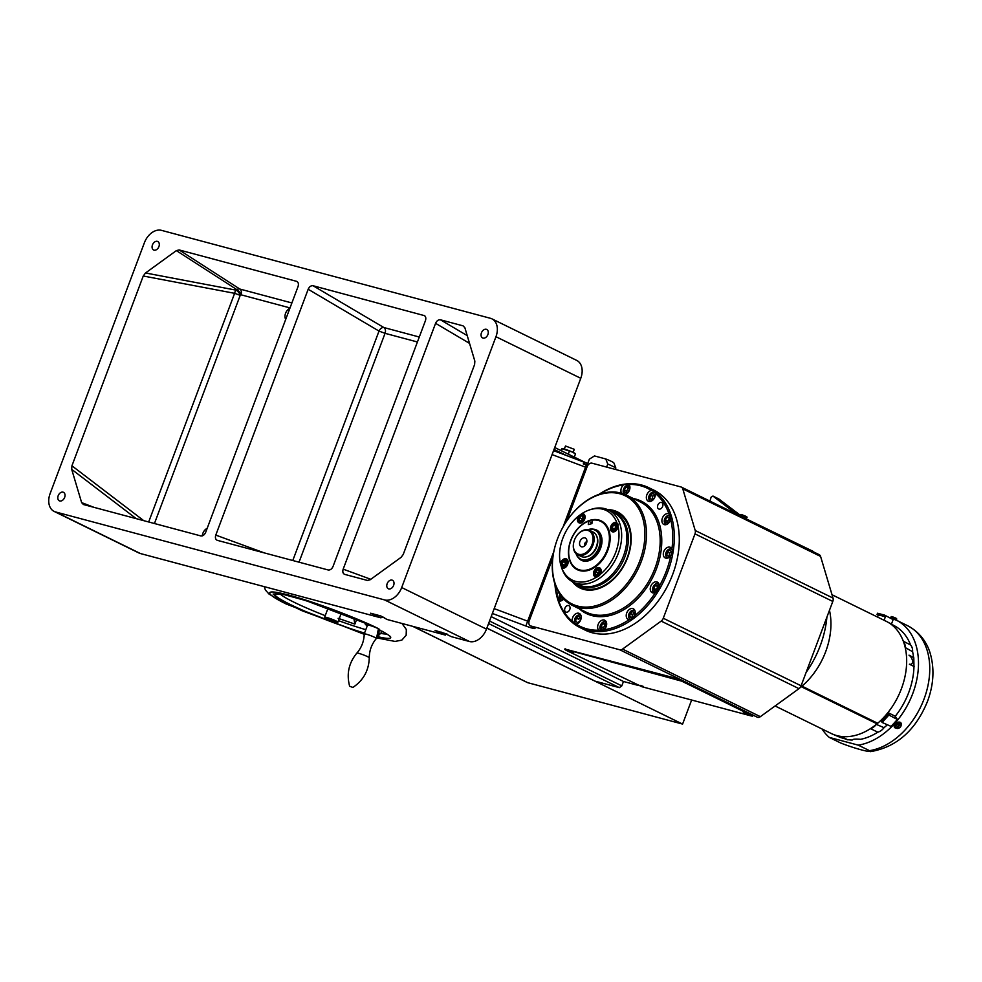 <?xml version="1.0" encoding="UTF-8"?>
<svg xmlns="http://www.w3.org/2000/svg" width="982" height="982" viewBox="0 0 982 982"><rect width="100%" height="100%" fill="white"/><g stroke="black" fill="none" stroke-linecap="round" stroke-linejoin="round"><path stroke-width="1.47" d="M157.341 241.351A4.726 3.302 -63.9 0 0 152.591 244.592A4.726 3.302 -63.9 0 0 153.609 249.993A4.726 3.302 -63.9 0 0 154.039 250.152A4.726 3.302 -63.9 0 0 158.789 246.912A4.726 3.302 -63.9 0 0 157.771 241.511A4.726 3.302 -63.9 0 0 157.341 241.351M63.069 492.166A4.726 3.302 -63.9 0 0 58.306 495.407A4.726 3.302 -63.9 0 0 59.337 500.808A4.726 3.302 -63.9 0 0 59.755 500.967A4.726 3.302 -63.9 0 0 64.517 497.727A4.726 3.302 -63.9 0 0 63.499 492.326A4.726 3.302 -63.9 0 0 63.069 492.166M392.051 580.117A4.726 3.302 -63.9 0 0 387.289 583.357A4.726 3.302 -63.9 0 0 388.32 588.758A4.726 3.302 -63.9 0 0 388.737 588.918A4.726 3.302 -63.9 0 0 393.5 585.689A4.726 3.302 -63.9 0 0 392.469 580.276A4.726 3.302 -63.9 0 0 392.051 580.117M486.323 329.301A4.726 3.302 -63.9 0 0 481.561 332.542A4.726 3.302 -63.9 0 0 482.592 337.943A4.726 3.302 -63.9 0 0 483.021 338.103A4.726 3.302 -63.9 0 0 487.772 334.862A4.726 3.302 -63.9 0 0 486.753 329.461A4.726 3.302 -63.9 0 0 486.323 329.301M289.862 308.336A7.083 4.959 -63.9 0 0 285.701 319.408M207.165 528.353A7.083 4.959 -63.9 0 0 202.304 535.865M217.145 540.272L217.341 540.346C215.512 539.548 214.984 537.792 215.782 535.092L308.176 289.26C309.379 286.67 310.999 285.492 313.049 285.737L424.543 315.664M217.341 540.346L328.184 569.977C330.234 570.211 331.855 569.032 333.045 566.442L425.452 320.623C426.237 317.91 425.722 316.167 423.88 315.369L425.096 316.155M83.445 504.539L81.641 502.624L71.698 469.359L71.931 465.799L143.262 276.003L145.52 272.984L176.355 250.619L179.141 249.931L296.478 281.306C298.319 282.104 298.847 283.859 298.049 286.56L205.655 532.379C204.452 534.981 202.832 536.16 200.782 535.914L83.212 504.466M290.021 307.918L240.971 294.796A4.726 2.038 54.1 0 0 236.822 289.592L176.355 250.619M179.141 249.931L239.804 289.027A4.726 3.339 105 0 1 240.971 294.796L240.209 295.349A4.726 2.038 54.1 0 0 236.061 290.144L236.822 289.592A4.726 3.486 -57.2 0 1 239.804 289.027L291.887 302.959M446.037 633.586L445.472 635.096L439.04 632.408L435.075 630.456L447.191 634.151M439.04 632.408L439.347 631.598M441.114 632.96L441.421 632.163M445.472 635.096L386.908 619.433L382.685 616.917M381.532 616.34L380.967 617.85L370.57 613.21L380.648 615.91L384.613 617.85L382.538 617.297M374.535 615.162L374.842 614.351M376.609 615.714L376.916 614.916M161.478 230.353A16.534 11.575 -63.9 0 0 144.403 242.726L50.131 493.553A16.534 11.575 -63.9 0 0 54.133 511.413A16.534 11.575 -63.9 0 0 55.63 511.966L384.6 599.928A16.534 11.575 -63.9 0 0 401.687 587.543L495.959 336.716A16.534 11.575 -63.9 0 0 491.945 318.855A16.534 11.575 -63.9 0 0 490.46 318.303L161.478 230.353M380.967 617.85L140.426 553.541A16.534 11.575 116.1 0 1 138.941 552.989L54.133 511.413M491.945 318.855L576.753 360.431A16.534 11.575 116.1 0 1 580.767 378.291L486.483 629.118A16.534 11.575 116.1 0 1 469.408 641.492L451.413 636.68L447.043 634.544M344.743 574.396C342.902 573.598 342.387 571.855 343.172 569.155L435.578 323.323C436.781 320.733 438.402 319.555 440.439 319.801L463.074 325.852L464.879 327.755L474.846 361.118L474.613 364.506L403.221 554.462L401.086 557.334L370.153 579.761L367.378 580.448L344.547 574.335M486.851 628.136L682.588 724.09L691.635 700.019M412.943 626.393L527.764 682.699L682.588 724.09M527.764 682.699A4.726 3.302 116.1 0 1 527.346 682.539A4.726 3.302 116.1 0 1 526.953 682.294M364.224 633.918A6.493 0.638 20.6 0 1 364.224 633.893A6.493 0.638 20.6 0 1 368.164 634.753A6.493 0.638 20.6 0 1 374.731 637.367A6.493 0.638 20.6 0 1 376.388 638.46A6.493 0.638 20.6 0 1 376.376 638.484C371.712 644.057 369.342 650.489 369.269 657.744A6.616 0.651 -159.4 0 0 367.575 656.651A6.616 0.651 -159.4 0 0 360.995 654.024A6.616 0.651 -159.4 0 0 356.871 653.091C361.597 647.568 364.052 641.185 364.224 633.918M364.224 633.893L367.526 625.092A6.493 0.638 20.6 0 1 371.478 625.951A6.493 0.638 20.6 0 1 378.045 628.566A6.493 0.638 20.6 0 1 379.69 629.658L376.388 638.46M350.071 686.455L352.931 687.412L350.071 686.455M364.261 633.783L302.039 610.743L280.791 600.419L273.119 594.049L283.074 594.343L306.016 600.628L367.698 624.147L365.66 624.159A8.863 0.859 -159.4 0 0 365.316 624.257A8.863 0.859 -159.4 0 0 367.329 625.644M379.433 630.346L382.489 631.401L376.83 637.281M353.815 618.157L354.883 624.098L338.127 618.304M356.675 619.347L354.883 624.098M336.102 620.992A7.07 0.687 20.6 0 1 337.894 622.183A7.07 0.687 20.6 0 1 333.598 621.25A7.07 0.687 20.6 0 1 326.441 618.402A7.07 0.687 20.6 0 1 324.649 617.212A7.07 0.687 20.6 0 1 328.945 618.144A7.07 0.687 20.6 0 1 336.102 620.992M565.976 455.267L554.032 449.412M554.744 447.522L585.518 462.608M489.527 621.029L621.815 685.878L619.372 687.646L595.178 681.177L486.876 628.087M619.372 687.646L488.582 623.533M491.184 616.622L623.46 681.483L621.815 685.878M575.121 453.758L572.616 452.137A7.083 0.687 20.6 0 1 575.071 453.5L575.342 453.77M562.134 448.639L562.072 448.639A7.083 0.687 20.6 0 1 562.134 448.639A7.083 0.687 20.6 0 1 566.037 449.596A7.083 0.687 20.6 0 1 572.616 452.137L561.974 448.664L560.845 450.505M561.581 450.861L561.974 448.664M574.298 457.096L575.427 454.101M568.296 454.163L569.364 451.327M565.485 446L574.286 449.314L565.485 446L564.306 449.069M573.144 452.383L574.286 449.314M614.474 512.96A40.152 28.11 116.1 0 1 615.211 513.304A40.152 28.11 116.1 0 1 623.926 559.237A40.152 28.11 116.1 0 1 583.48 586.757A40.152 28.11 116.1 0 1 579.871 585.407A40.152 28.11 116.1 0 1 579.135 585.027M576.225 553.762A16.154 11.305 -63.9 0 0 589.679 558.537A16.154 11.305 -63.9 0 0 600.198 541.266A16.154 11.305 -63.9 0 0 587.972 529.814M587.702 529.764A16.534 11.575 116.1 0 1 595.35 529.875A16.534 11.575 116.1 0 1 600.739 541.315A16.534 11.575 116.1 0 1 593.582 556.413A16.534 11.575 116.1 0 1 580.792 559.556A16.534 11.575 116.1 0 1 576.029 553.578M581.234 570.923A26.551 18.584 116.1 0 1 580.816 570.726L577.355 569.032A26.551 18.584 116.1 0 1 568.713 550.657A26.551 18.584 116.1 0 1 588.476 521.172L591.95 522.878L591.913 523.615L588.304 524.584L588.476 521.172M591.925 523.602L592.097 520.202A26.551 18.584 116.1 0 1 600.726 521.356A26.551 18.584 116.1 0 1 609.368 539.719A26.551 18.584 116.1 0 1 597.891 563.975A26.551 18.584 116.1 0 1 577.355 569.032M586.463 556.819A13.011 9.108 -63.9 0 0 597.793 541.917A13.011 9.108 -63.9 0 0 596.663 536.025M600.726 521.356L604.188 523.05A26.551 18.584 116.1 0 1 604.605 523.259M579.552 543.328A4.8 3.351 116.1 0 1 582.682 538.197A4.8 3.351 116.1 0 1 586.671 539.634A4.8 3.351 116.1 0 1 586.892 541.352A4.8 3.351 116.1 0 1 583.185 546.728A4.8 3.351 116.1 0 1 579.552 543.328M586.843 541.868A2.062 1.448 -63.9 0 0 584.671 544.249A2.062 1.448 -63.9 0 0 585.076 545.489M573.402 544.985A12.827 8.973 -63.9 0 0 582.621 554.229A12.827 8.973 -63.9 0 0 593.042 539.695A12.827 8.973 -63.9 0 0 587.383 530.317A12.827 8.973 -63.9 0 0 576.434 536.197A12.827 8.973 -63.9 0 0 574.212 540.738A12.827 8.973 -63.9 0 0 573.402 544.985M576.483 536.135A13.576 9.501 116.1 0 1 576.52 536.062A13.576 9.501 116.1 0 1 589.691 530.378A13.576 9.501 116.1 0 1 594.11 539.781A13.576 9.501 116.1 0 1 588.23 552.191A13.576 9.501 116.1 0 1 577.735 554.769A13.576 9.501 116.1 0 1 573.304 545.378A13.576 9.501 116.1 0 1 574.163 540.886A13.576 9.501 116.1 0 1 574.188 540.812M577.735 554.769L581.123 556.438A13.576 9.501 -63.9 0 0 591.63 553.848A13.576 9.501 -63.9 0 0 597.498 541.438A13.576 9.501 -63.9 0 0 593.079 532.048L589.691 530.378M578.447 516.127A5.02 3.511 -63.9 0 0 577.797 517.416A5.02 3.511 -63.9 0 0 579.024 522.841A5.02 3.511 -63.9 0 0 584.658 519.245A5.02 3.511 -63.9 0 0 583.443 513.819A5.02 3.511 -63.9 0 0 581.933 513.586L578.447 516.127A38.728 27.115 -63.9 0 0 562.833 538.234A38.728 27.115 -63.9 0 0 560.489 563.901L561.606 567.67A38.728 27.115 -63.9 0 0 596.626 577.035L600.125 574.495A38.728 27.115 -63.9 0 0 615.726 552.387A38.728 27.115 -63.9 0 0 618.083 526.72L616.954 522.952A5.02 3.511 -63.9 0 0 616.512 522.67A5.02 3.511 -63.9 0 0 610.878 526.254A5.02 3.511 -63.9 0 0 612.093 531.679A5.02 3.511 -63.9 0 0 617.727 528.095A5.02 3.511 -63.9 0 0 618.083 526.72M616.954 522.952A38.728 27.115 -63.9 0 0 589.556 509.879L591.152 509.363A40.152 28.11 116.1 0 1 608.533 510.039A40.152 28.11 116.1 0 1 618.279 553.418A40.152 28.11 116.1 0 1 573.181 582.13A40.152 28.11 116.1 0 1 562.011 568.799L561.606 567.67A5.02 3.511 -63.9 0 0 562.06 567.952A5.02 3.511 -63.9 0 0 567.694 564.368A5.02 3.511 -63.9 0 0 566.479 558.942A5.02 3.511 -63.9 0 0 560.845 562.526A5.02 3.511 -63.9 0 0 560.489 563.901M601.892 521.921A27.165 19.014 116.1 0 1 603.402 522.252M607.833 550.264A27.165 19.014 -63.9 0 0 601.242 520.926A27.165 19.014 -63.9 0 0 570.738 540.358A27.165 19.014 -63.9 0 0 577.33 569.695A27.165 19.014 -63.9 0 0 607.833 550.264M566 562.146A5.02 3.511 -63.9 0 0 565.411 562.882M600.125 574.495A5.02 3.511 -63.9 0 0 600.763 573.206A5.02 3.511 -63.9 0 0 599.548 567.78A5.02 3.511 -63.9 0 0 593.914 571.377A5.02 3.511 -63.9 0 0 595.129 576.802A5.02 3.511 -63.9 0 0 596.626 577.035M565.423 562.87A40.152 28.11 -63.9 0 0 565.607 564.515M573.181 582.13L578.398 584.683A40.152 28.11 -63.9 0 0 623.484 555.972A40.152 28.11 -63.9 0 0 613.738 512.592L608.533 510.039M564.417 565.043A5.02 3.511 -63.9 0 0 564.392 565.141L562.183 564.036L563.128 565.927L565.227 565.337L566.356 562.858L565.411 560.967L563.324 561.557L562.183 564.036M589.556 509.879A38.728 27.115 -63.9 0 0 581.933 513.586M579.699 570.591A27.165 19.014 116.1 0 1 578.521 569.597M634.446 615.874A5.892 4.124 -63.9 0 0 633.329 608.779A5.892 4.124 -63.9 0 0 631.684 608.484A5.892 4.124 -63.9 0 0 626.59 613.345A5.892 4.124 -63.9 0 0 628.136 619.36A5.892 4.124 -63.9 0 0 629.216 619.654L630.027 619.777C632.678 619.802 634.139 618.5 634.446 615.874A76.805 53.764 -63.9 0 0 655.595 592.392C658.664 591.495 659.892 589.458 659.278 586.303A76.805 53.764 -63.9 0 0 670.767 555.738C673.271 553.848 673.664 551.589 671.921 548.963A76.805 53.764 -63.9 0 0 670.669 519.503C672.204 517.256 671.639 515.378 668.988 513.868A76.805 53.764 -63.9 0 0 655.325 493.406L654.172 490.951L651.262 490.423A76.805 53.764 -63.9 0 0 628.861 484.433L628.455 484.028M598.86 494.412A77.934 54.562 116.1 0 1 627.105 483.868A77.934 54.562 116.1 0 1 648.82 487.698A77.934 54.562 116.1 0 1 669.331 567.351A77.934 54.562 116.1 0 1 601.929 631.487L604.077 629.757A76.805 53.764 -63.9 0 0 629.216 619.654M625.178 494.547A5.892 4.124 -63.9 0 0 629.474 490.092A5.892 4.124 -63.9 0 0 628.861 484.433L627.093 483.868L623.496 484.887A5.892 4.124 -63.9 0 0 621.569 493.246M669 513.881L668.988 513.868A5.892 4.124 -63.9 0 0 667.355 513.586A5.892 4.124 -63.9 0 0 662.261 518.435A5.892 4.124 -63.9 0 0 663.807 524.462A5.892 4.124 -63.9 0 0 665.452 524.756A5.892 4.124 -63.9 0 0 670.669 519.503M660.8 502.428A3.547 2.48 -63.9 0 0 657.731 505.337A3.547 2.48 -63.9 0 0 658.664 508.958A3.547 2.48 -63.9 0 0 659.646 509.142A3.547 2.48 -63.9 0 0 662.715 506.221A3.547 2.48 -63.9 0 0 661.782 502.6A3.547 2.48 -63.9 0 0 660.8 502.428M567.927 605.501A3.547 2.48 -63.9 0 0 564.859 608.423A3.547 2.48 -63.9 0 0 565.792 612.044A3.547 2.48 -63.9 0 0 566.774 612.216A3.547 2.48 -63.9 0 0 569.842 609.306A3.547 2.48 -63.9 0 0 568.909 605.685A3.547 2.48 -63.9 0 0 567.927 605.501M659.278 586.303A5.892 4.124 -63.9 0 0 657.363 582.105A5.892 4.124 -63.9 0 0 655.718 581.81A5.892 4.124 -63.9 0 0 650.624 586.659A5.892 4.124 -63.9 0 0 652.171 592.686A5.892 4.124 -63.9 0 0 653.816 592.981A5.892 4.124 -63.9 0 0 655.595 592.392M671.921 548.963A5.892 4.124 -63.9 0 0 670.424 547.367A5.892 4.124 -63.9 0 0 668.779 547.072A5.892 4.124 -63.9 0 0 663.672 551.921A5.892 4.124 -63.9 0 0 665.231 557.948A5.892 4.124 -63.9 0 0 666.876 558.242A5.892 4.124 -63.9 0 0 670.767 555.738M651.262 490.423A5.892 4.124 -63.9 0 0 646.622 495.529A5.892 4.124 -63.9 0 0 648.28 501.201A5.892 4.124 -63.9 0 0 649.924 501.495A5.892 4.124 -63.9 0 0 655.325 493.406M558.476 592.085A5.892 4.124 -63.9 0 0 556.904 595.141L558.586 600.775A5.892 4.124 -63.9 0 0 560.219 601.058A5.892 4.124 -63.9 0 0 563.705 599.069M558.586 600.775L558.586 600.775A76.805 53.764 -63.9 0 0 572.248 621.238L576.311 624.221A5.892 4.124 -63.9 0 0 580.951 619.114A5.892 4.124 -63.9 0 0 579.282 613.443A5.892 4.124 -63.9 0 0 577.649 613.149A5.892 4.124 -63.9 0 0 572.248 621.238M574.789 624.368L575.992 624.442M604.077 629.757A5.892 4.124 -63.9 0 0 604.752 620.256A5.892 4.124 -63.9 0 0 603.108 619.961A5.892 4.124 -63.9 0 0 598.271 624.122A5.892 4.124 -63.9 0 0 598.713 630.211L601.917 631.475A77.934 54.562 116.1 0 1 580.202 627.658A77.934 54.562 116.1 0 1 554.916 584.057M566.81 520.914A61.4 42.987 116.1 0 1 566.872 520.816A61.4 42.987 116.1 0 1 609.282 492.092A61.4 42.987 116.1 0 1 626.406 495.124A61.4 42.987 116.1 0 1 642.559 557.874A61.4 42.987 116.1 0 1 589.458 608.41A61.4 42.987 116.1 0 1 572.346 605.391A61.4 42.987 116.1 0 1 556.193 542.592A61.4 42.987 116.1 0 1 556.229 542.494M588.905 606.986A60.27 42.189 -63.9 0 0 643.861 545.992A60.27 42.189 -63.9 0 0 608.374 492.817A60.27 42.189 -63.9 0 0 566.749 521A60.27 42.189 -63.9 0 0 556.266 542.383A60.27 42.189 -63.9 0 0 588.905 606.986M566.111 562.367A42.422 29.693 -63.9 0 0 566.148 563.324M572.334 581.688A42.422 29.693 -63.9 0 0 579.969 587.985A42.422 29.693 -63.9 0 0 591.79 590.072A42.422 29.693 -63.9 0 0 628.48 555.161A42.422 29.693 -63.9 0 0 617.31 511.818A42.422 29.693 -63.9 0 0 607.662 509.633M580.816 588.378A42.422 29.693 116.1 0 1 574.028 582.547A42.41 29.681 -63.9 0 0 580.914 588.414M618.23 512.285A42.41 29.681 -63.9 0 0 609.392 510.456A42.422 29.693 116.1 0 1 618.132 512.236M623.496 484.887A76.805 53.764 -63.9 0 0 599.646 494.142M555.186 584.842A76.805 53.764 -63.9 0 0 556.904 595.141M576.311 624.221A76.805 53.764 -63.9 0 0 598.713 630.211M681.778 681.054A9.599 0.933 20.6 0 1 688.48 683.853L738.452 708.353A9.599 0.933 20.6 0 1 740.698 710.084M757.588 717.339L619.789 649.777A4.726 3.302 -63.9 0 0 622.551 649.102L760.363 716.664A4.726 3.302 -63.9 0 1 757.588 717.339L676.021 678.304L564.945 649.053M695.219 530.513L833.018 598.075A4.726 3.302 -63.9 0 1 832.797 601.438L694.986 533.877A4.726 3.302 -63.9 0 0 695.219 530.513L682.785 488.864A4.726 3.302 -63.9 0 0 681.41 487.121A4.726 3.302 -63.9 0 0 680.98 486.962L592.011 463.185A4.726 3.302 -63.9 0 0 587.138 466.72L566.712 521.061M833.018 598.075L820.584 556.426A4.726 3.302 -63.9 0 0 819.209 554.683L681.41 487.121M694.986 533.877L663.28 618.243L801.091 685.792L832.797 601.438M622.551 649.102L661.168 621.103A4.726 3.302 -63.9 0 0 663.28 618.243M760.363 716.664L798.967 688.652A4.726 3.302 -63.9 0 0 801.091 685.792M587.727 465.517L583.259 463.86L585.198 462.583L586.524 463.001L585.198 462.583L584.535 464.339M552.731 558.242L529.249 620.734A4.726 3.302 -63.9 0 0 530.39 625.829A4.726 3.302 -63.9 0 0 530.82 625.988L532.588 626.86A9.452 0.921 20.6 0 1 534.208 628.541A9.452 0.921 20.6 0 1 525.861 626.013L492.375 613.455M583.836 629.437A77.971 54.575 -63.9 0 0 592.171 632.739A77.971 54.575 -63.9 0 0 671.123 578.312A77.971 54.575 -63.9 0 0 652.453 489.478M619.789 649.777L530.82 625.988M637.772 685.301L623.46 681.483M587.702 463.578L553.566 450.64M806.112 672.424A83.838 58.687 -63.9 0 0 807.339 670.657A83.838 58.687 -63.9 0 0 821.922 640.915A83.838 58.687 -63.9 0 0 826.905 617.113M732.83 706.218A83.274 58.294 -63.9 0 0 734.548 706.439M821.897 640.964A83.274 58.294 116.1 0 1 821.885 641.025A83.274 58.294 116.1 0 1 807.4 670.559A83.274 58.294 116.1 0 1 807.376 670.608L807.339 670.657M708.918 693.881A83.274 58.294 -63.9 0 0 710.146 695.096M812.924 551.602L814.188 552.215M739.323 515.513L813.035 551.319M573.672 652.281L570.333 651.176L573.672 652.281M676.88 679.875L673.542 678.771L676.88 679.875M746.541 714.024L743.202 712.92L746.541 714.024M745.878 711.827L743.705 711.557M643.333 686.43L639.982 685.326L643.333 686.43M747.437 713.386L747.683 712.711M681.974 680.501L681.729 681.164L566.197 649.605L564.81 649.433L566 650.231L641.921 686.725L751.193 715.939L752.58 716.124L751.635 714.651M747.523 713.141L749.818 713.754M751.39 715.313L681.729 681.164M575.317 583.173A41.293 28.908 -63.9 0 0 614.793 577.404A41.293 28.908 -63.9 0 0 630.653 536.565A41.293 28.908 -63.9 0 0 610.669 511.082M709.961 501.127L711.078 497.223L712.957 496.033L718.48 498.819M712.944 496.082L718.75 498.893L712.944 496.082L736.635 514.2M739.336 514.519L718.75 498.893M587.064 465.284L589.36 459.146L594.478 455.943L605.771 458.962A10.409 1.019 20.6 0 1 613.885 462.939L615.861 468.046A14.877 1.448 -159.4 0 0 607.76 464.069L606.618 467.088M615.346 469.421L615.861 468.046M607.76 464.069L605.771 458.962M594.724 574.777A3.842 2.688 -63.9 0 0 598.676 574.949A3.842 2.688 -63.9 0 0 599.965 569.806A3.842 2.688 -63.9 0 0 595.313 570.456A3.842 2.688 -63.9 0 0 594.638 571.806A3.842 2.688 -63.9 0 0 594.724 574.777M595.337 570.407A4.431 3.106 116.1 0 1 595.374 570.358A4.431 3.106 116.1 0 1 599.671 568.504A4.431 3.106 116.1 0 1 600.751 569.597A4.431 3.106 116.1 0 1 600.849 572.997M600.125 574.507A4.431 3.106 116.1 0 1 595.767 576.446A4.431 3.106 116.1 0 1 594.687 575.354A4.431 3.106 116.1 0 1 594.601 571.929A4.431 3.106 116.1 0 1 594.626 571.868M597.842 574.237A4.431 3.106 116.1 0 1 599.167 571.524M595.583 571.536L595.473 574.065L597.228 574.814L599.094 573.046L599.204 570.517L597.449 569.769L595.583 571.536L597.793 572.616L597.719 574.347M599.204 570.628L597.449 569.769M606.532 622.723A4.726 3.302 -63.9 0 0 601.107 623.987A4.726 3.302 -63.9 0 0 600.284 625.669A4.726 3.302 -63.9 0 0 600.063 626.59A4.726 3.302 -63.9 0 0 603.611 630.567M602.273 631.426A5.315 3.719 116.1 0 1 599.99 626.823A5.315 3.719 116.1 0 1 600.248 625.779A5.315 3.719 116.1 0 1 600.272 625.718M601.144 623.951A5.315 3.719 116.1 0 1 601.168 623.889A5.315 3.719 116.1 0 1 606.103 621.581M601.868 629.167L604.421 628.934L606.164 626.013L605.354 623.337L602.788 623.582L601.045 626.504L601.868 629.167M605.734 624.589L603.255 627.584L603.685 628.996M603.255 627.584L601.045 626.504M604.998 624.662L602.788 623.582M617.003 529.519A4.431 3.106 116.1 0 1 616.217 530.427A4.431 3.106 116.1 0 1 612.731 531.336A4.431 3.106 116.1 0 1 611.565 526.806A4.431 3.106 116.1 0 1 611.577 526.745A3.842 2.688 -63.9 0 0 612.277 530.415A3.842 2.688 -63.9 0 0 615.64 529.838A3.842 2.688 -63.9 0 0 616.917 524.683A3.842 2.688 -63.9 0 0 612.964 524.511A3.842 2.688 -63.9 0 0 612.265 525.333A4.431 3.106 116.1 0 1 612.338 525.235A4.431 3.106 116.1 0 1 613.136 524.29A4.431 3.106 116.1 0 1 616.622 523.381A4.431 3.106 116.1 0 1 617.801 527.874M614.781 529.2A4.431 3.106 116.1 0 1 616.23 526.278M612.338 525.235L612.265 525.333A3.842 2.688 -63.9 0 0 611.602 526.696L611.565 526.806M612.203 527.764L613.161 529.654L615.248 529.065L616.389 526.585L615.432 524.695L613.345 525.284L612.203 527.764L614.609 529.237M616.193 526.18L613.345 525.284M583.848 515.845A3.842 2.688 -63.9 0 0 579.196 516.495A3.842 2.688 -63.9 0 0 578.533 517.858A3.842 2.688 -63.9 0 0 578.607 520.816A3.842 2.688 -63.9 0 0 582.572 520.988A3.842 2.688 -63.9 0 0 583.848 515.845M583.934 520.669A4.431 3.106 116.1 0 1 579.662 522.498A4.431 3.106 116.1 0 1 578.582 521.393A4.431 3.106 116.1 0 1 578.496 517.968A4.431 3.106 116.1 0 1 578.508 517.907L578.496 517.968M579.233 516.446A4.431 3.106 116.1 0 1 579.27 516.397A4.431 3.106 116.1 0 1 583.553 514.543A4.431 3.106 116.1 0 1 584.634 515.648A4.431 3.106 116.1 0 1 584.732 519.036M581.737 520.276A4.431 3.106 116.1 0 1 583.05 517.563M581.332 515.808L579.478 517.575L579.368 520.104L581.123 520.853L582.989 519.085L583.099 516.557L581.332 515.808L583.087 516.667M583.062 517.354L581.675 518.656L579.478 517.575M562.932 560.783A3.842 2.688 -63.9 0 0 562.244 561.606A3.842 2.688 -63.9 0 0 561.569 562.968A3.842 2.688 -63.9 0 0 562.256 566.688A3.842 2.688 -63.9 0 0 565.607 566.111A3.842 2.688 -63.9 0 0 566.896 560.955A3.842 2.688 -63.9 0 0 562.932 560.783M566.97 565.792A4.431 3.106 116.1 0 1 566.197 566.7A4.431 3.106 116.1 0 1 562.318 567.375A4.431 3.106 116.1 0 1 561.532 563.079A4.431 3.106 116.1 0 1 561.557 563.03M562.305 561.508L562.244 561.606A4.431 3.106 116.1 0 1 562.305 561.508A4.431 3.106 116.1 0 1 563.103 560.562A4.431 3.106 116.1 0 1 566.97 559.887A4.431 3.106 116.1 0 1 567.78 564.147M563.324 561.557L565.522 562.637L564.589 565.522M629.695 616.61L631.647 618.009L634.139 616.193L634.667 612.964L632.715 611.553L630.235 613.382L629.695 616.61L632.003 617.752M634.581 612.891L632.445 614.462L631.905 617.69M632.445 614.462L630.235 613.382M635.108 611.246A4.726 3.302 -63.9 0 0 630.53 611.516A4.726 3.302 -63.9 0 0 628.738 617.31A4.726 3.302 -63.9 0 0 633.697 618.181M659.155 584.56A4.726 3.302 -63.9 0 0 658.64 584.069A4.726 3.302 -63.9 0 0 653.717 585.837A4.726 3.302 -63.9 0 0 652.895 587.518A4.726 3.302 -63.9 0 0 653.803 592.146A4.726 3.302 -63.9 0 0 655.215 592.588M658.308 590.918A4.726 3.302 -63.9 0 0 659.008 589.912M654.049 592.944A5.315 3.719 116.1 0 1 653.877 592.833A5.315 3.719 116.1 0 1 652.858 587.629A5.315 3.719 116.1 0 1 652.883 587.567L652.858 587.629M653.717 585.837L653.791 585.738A5.315 3.719 116.1 0 1 653.791 585.738A5.315 3.719 116.1 0 1 658.726 583.418M658.345 586.438L655.866 589.433L656.295 590.845M657.044 590.783L658.787 587.862L657.965 585.186L655.399 585.432L653.656 588.341L654.478 591.017L657.044 590.783M655.866 589.433L653.656 588.341M657.609 586.512L655.399 585.432M671.663 551.479L669.528 553.05L669.098 556.34M671.234 554.769L671.762 551.553L669.81 550.141L667.33 551.97L666.79 555.186L668.742 556.598L671.234 554.769M669 556.266L666.79 555.186M669.528 553.05L667.33 551.97M672.756 553.406A4.726 3.302 -63.9 0 0 670.019 548.901A4.726 3.302 -63.9 0 0 665.759 553.541A4.726 3.302 -63.9 0 0 668.276 557.85M669.982 518.226L667.502 521.209L667.932 522.633M668.668 522.559L670.411 519.638L669.601 516.974L667.036 517.207L665.293 520.129L666.115 522.792L668.668 522.559M667.502 521.209L665.293 520.129M669.245 518.287L667.036 517.207M671.442 518.042A4.726 3.302 -63.9 0 0 666.717 516.176A4.726 3.302 -63.9 0 0 664.237 521.209A4.726 3.302 -63.9 0 0 666.852 524.363M654.724 494.732L652.588 496.291L652.146 499.593M651.803 499.85L654.282 498.021L654.822 494.793L652.87 493.394L650.379 495.21L649.851 498.439L651.803 499.85M652.06 499.519L649.851 498.439M652.588 496.291L650.379 495.21M655.375 493.234A4.726 3.302 -63.9 0 0 649.63 494.67A4.726 3.302 -63.9 0 0 651.336 501.102M629.806 486.274A4.726 3.302 -63.9 0 0 624.368 487.551A4.726 3.302 -63.9 0 0 623.558 489.22A4.726 3.302 -63.9 0 0 623.325 490.153A4.726 3.302 -63.9 0 0 625.865 494.302M624.036 494.081A5.315 3.719 116.1 0 1 623.263 490.374A5.315 3.719 116.1 0 1 623.521 489.331A5.315 3.719 116.1 0 1 623.533 489.282M624.405 487.502A5.315 3.719 116.1 0 1 624.442 487.453A5.315 3.719 116.1 0 1 629.376 485.133M627.694 492.485L629.437 489.576L628.615 486.9L626.062 487.133L624.319 490.055L625.129 492.731L627.694 492.485M626.062 487.133L628.259 488.214L626.516 491.135L626.958 492.559M626.516 491.135L624.319 490.055M560.661 595.436L560.059 596.43L560.882 599.106L563.472 598.824M562.281 597.498L560.059 596.43M559.875 594.319A4.726 3.302 -63.9 0 0 561.618 600.677M578.68 616.217L576.201 618.046L575.661 621.275L577.612 622.674L580.092 620.857L580.632 617.629L578.68 616.217M580.534 617.555L578.398 619.126L576.201 618.046M581.074 615.91A4.726 3.302 -63.9 0 0 575.44 617.506A4.726 3.302 -63.9 0 0 577.146 623.938M786.963 697.367A5.315 3.719 -63.9 0 0 787.736 696.95A5.315 3.719 -63.9 0 0 788.841 696.005M825.666 651.692A62.467 43.724 -63.9 0 0 829.459 610.301A62.467 43.736 -63.9 0 1 825.678 651.692A62.467 43.736 -63.9 0 1 799.765 687.952M832.024 594.748L886.23 621.324A62.467 43.724 116.1 0 1 901.39 688.812A62.467 43.736 -63.9 0 0 905.22 647.543L912.597 651.717A62.062 43.441 116.1 0 1 913.579 657.572M809.733 689.953A62.467 43.724 -63.9 0 0 809.696 690.825M914.156 666.385L909.381 664.213C913.812 665.366 913.493 658.37 909.001 655.166L913.788 657.682L913.972 666.459A62.062 43.441 116.1 0 1 908.743 692.47A62.062 43.441 116.1 0 1 895.24 716.283L887.973 712.564A62.467 43.736 -63.9 0 0 901.39 688.812A62.467 43.724 116.1 0 1 877.687 723.255L877.012 723.82A62.467 43.724 116.1 0 1 831.238 733.493L775.093 705.972M810.85 691.389A62.467 43.724 116.1 0 1 810.887 690.518M877.012 723.82L801.3 686.713M822.069 729A67.942 47.566 -63.9 0 0 829.274 737.396L840.543 742.92C853.972 748.345 872.617 753.329 869.524 750.665L858.256 745.142A67.942 47.566 -63.9 0 0 912.757 693.55A67.942 47.566 -63.9 0 0 896.271 620.145A67.942 47.566 -63.9 0 0 889.422 617.666M900.911 722.887L895.142 723.795L894.406 727.22M896.689 728.178A3.916 2.59 -33.7 0 1 894.467 727.306A3.916 2.59 -33.7 0 1 895.216 723.906A3.916 2.59 -33.7 0 1 900.973 722.961A3.916 2.59 -33.7 0 1 901.145 724.814M896.812 620.403L889.766 617.752M847.724 708.574L850.964 710.502M850.878 710.612L846.815 708.132M841.206 706.267L841.758 705.653M845.465 707.47L845.502 708.378M838.505 704.941L838.468 704.033M840.604 705.088L840.052 705.702M861.815 716.111L858.293 713.754M863.301 716.209L860.674 715.817M857.139 713.19L856.513 712.883M850.621 710.882L851.185 710.268M855.162 712.22L855.199 713.128M868.493 719.646L870.739 720.751M900.641 723.525L898.235 725.796M895.559 724.09L897.008 724.802M895.707 724.311L896.897 724.9M875.956 723.304L875.919 722.396M907.54 625.669C922.785 633.709 928.825 647.064 930.924 655.976C934.471 670.534 933.33 685.669 927.499 701.394C915.629 730.363 896.627 747.118 870.469 751.647L869.524 750.665A67.942 47.566 -63.9 0 0 924.025 699.074A67.942 47.566 -63.9 0 0 907.54 625.669L896.271 620.145M893.203 617.077L891.19 616.536L891.386 617.248A2.271 2.173 130.2 0 1 893.203 617.077L895.449 617.96L891.951 617.027M890.244 617.825L891.496 616.905M891.386 617.248L891.079 618.034M896.664 618.881A3.719 3.719 0 0 0 896.591 618.623L896.394 620.133M896.591 618.623L896.173 618.316A3.67 2.578 116.1 0 1 896.185 618.39A2.271 1.608 -75 0 1 896.664 619.397M896.173 618.316L892.221 617.261A3.67 2.578 116.1 0 0 892.159 617.31L891.803 618.267M896.185 618.39L895.461 619.667M896.922 728.435L900.641 724.286A2.946 1.952 -33.7 0 1 901.01 725.931A2.946 1.952 -33.7 0 1 899.107 728.043A2.946 1.952 -33.7 0 1 897.352 728.484A2.946 1.952 -33.7 0 1 896.922 728.435A3.67 2.578 116.1 0 1 896.848 728.423L897.082 728.46M894.725 726.705L895.915 724.63A2.271 1.068 84.4 0 1 895.829 726.434A2.271 1.068 84.4 0 1 895.105 727.281L894.725 726.705M897.732 724.323A2.946 1.952 -33.7 0 1 899.917 723.93A3.67 2.578 -63.9 0 0 899.929 723.857L898.911 723.059A2.271 1.682 -20.3 0 1 897.732 724.323A2.946 1.952 -33.7 0 0 895.829 726.434A2.946 1.952 -33.7 0 0 896.185 728.079L899.917 723.93M895.105 727.281L896.124 728.067A3.67 2.578 -63.9 0 0 896.185 728.079M896.431 727.797L896.848 728.423M901.01 725.931A2.271 1.068 -95.6 0 0 901.083 724.127L900.715 723.562L900.408 724.556M900.715 723.562L898.53 722.494L895.535 724.065M896.91 727.772L898.039 727.183M858.256 745.142L829.274 737.396M847.92 739.9L836.394 735.739C841.586 738.12 846.975 739.581 843.268 737.58L847.92 739.9L843.268 737.58M818.779 695.281A62.062 43.441 116.1 0 1 818.816 694.397M830.551 733.149A62.467 43.736 -63.9 0 0 832.601 734.131A62.467 43.736 -63.9 0 0 870.469 728.644L877.81 732.179A62.062 43.441 116.1 0 1 860.563 739.323C855.457 738.881 852.683 739.127 852.204 740.047A62.062 43.441 116.1 0 1 848.006 739.667M877.81 732.179A11.354 7.942 -63.9 0 0 884.046 727.662L876.337 724.397A11.661 8.163 116.1 0 1 870.469 728.644M887.372 724.765A62.062 43.441 116.1 0 1 884.046 727.662M876.337 724.397A62.467 43.736 -63.9 0 0 881.333 719.941L882.131 721.144M882.155 722.482L891.128 726.41L897.376 719.475L888.87 715.031L882.155 722.482L881.603 721.66A66.125 46.289 -63.9 0 0 888.317 714.221L888.87 715.031M897.376 719.475L895.24 716.283M887.973 712.564L889.496 714.847L888.317 714.221M913.972 666.459L909.381 664.213M912.597 651.717A11.354 7.942 -63.9 0 0 910.584 644.99L903.33 641.221A11.661 8.163 116.1 0 1 905.22 647.543M903.33 641.221A62.467 43.736 -63.9 0 0 887.556 621.999L895.007 626.111A62.062 43.441 116.1 0 1 910.584 644.99M887.556 621.999A62.467 43.736 -63.9 0 0 885.543 620.98M891.435 624.135L893.129 619.63L884.622 615.125L884.156 616.352L885.334 616.929L884.082 620.268M884.156 616.352A66.125 46.289 -63.9 0 0 877.049 614.45L877.515 613.234L884.622 615.125M883.334 616.217L882.266 615.677M877.54 617.064L878.301 615.051L877.049 614.45M878.301 615.051A66.125 46.289 116.1 0 1 885.334 616.929M808.824 690.395A63.044 44.129 116.1 0 1 808.861 689.524M877.687 723.255L801.975 686.148M313.049 285.737L383.888 327.546L419.289 337.022M417.424 341.982L385.054 333.328A4.726 3.339 -75 0 0 383.888 327.546A4.726 3.032 -59.4 0 0 379.015 331.081L308.176 289.26M292.783 560.501L379.015 331.081L385.054 333.328L299.031 562.183M215.782 535.092L264.17 552.854M145.52 272.984L236.061 290.144A4.726 2.615 -79.3 0 0 234.624 293.323L143.262 276.003M71.931 465.799L143.74 520.656M136.228 518.656L71.698 469.359M148.675 521.982L234.624 293.323L240.209 295.349L154.444 523.516M55.63 511.966L140.426 553.541M580.767 378.291L495.959 336.716M401.687 587.543L486.483 629.118M469.408 641.492L384.6 599.928M81.641 502.624L94.039 507.375M440.439 319.801L467.223 335.599M469.543 343.381L435.578 323.323M343.172 569.155L370.803 579.294M364.801 634.421L286.584 604.126C272.1 597.437 255.921 586.438 289.322 595.227C323.913 604.605 367.661 622.969 378.451 628.664L376.634 637.809M382.121 631.23C392.505 637.195 390.394 637.171 390.541 636.864A61.927 6.039 20.6 0 1 377.113 636.532M364.531 633.095A61.927 6.039 20.6 0 1 301.364 609.638A61.927 6.039 20.6 0 1 275.377 593.57L275.377 593.57C277.685 590.845 335.071 608.766 367.624 624.135M280.042 593.84A58.159 5.671 -159.4 0 0 325.226 615.665M338.471 620.636A58.159 5.671 -159.4 0 0 365.807 629.671M378.451 632.948A58.159 5.671 -159.4 0 0 386.847 633.991M365.66 624.159L365.955 623.374M581.16 559.728A16.534 11.575 -63.9 0 0 581.516 559.912A16.534 11.575 -63.9 0 0 594.306 556.769A16.534 11.575 -63.9 0 0 601.463 541.671A16.534 11.575 -63.9 0 0 596.074 530.231A16.534 11.575 -63.9 0 0 595.706 530.059M593.103 529.151A16.915 11.833 116.1 0 1 601.991 541.708A16.915 11.833 116.1 0 1 592.919 558.586A16.915 11.833 116.1 0 1 578.852 558.23M633.365 498.537A62.541 43.785 116.1 0 1 659.401 559.445A62.541 43.785 116.1 0 1 603.685 616.549A62.541 43.785 116.1 0 1 579.306 608.803M572.346 605.391L586.033 612.105A61.4 42.987 -63.9 0 0 603.144 615.125A61.4 42.987 -63.9 0 0 656.246 564.589A61.4 42.987 -63.9 0 0 640.092 501.827L626.406 495.124M820.584 556.426L682.785 488.864M798.967 688.652L661.168 621.103M586.794 467.616L585.542 467.162L586.352 465.026M531.778 626.467A4.726 3.302 -63.9 0 0 532.158 626.7A4.726 3.302 -63.9 0 0 532.588 626.86M494.192 608.619L527.653 621.176L525.861 626.013M553.799 551.626L527.653 621.176L528.967 621.655M563.091 526.904L585.542 467.162L552.08 454.605M746.713 517.539L739.213 514.728L741.029 514.445C746.074 516.164 747.965 517.195 746.713 517.539L746.308 518.606M745.301 516.544L741.091 514.47M862.847 716.394L870.58 720.211M870.531 720.187L875.944 722.85M825.788 697.821A67.942 47.566 -63.9 0 0 825.727 698.681M412.71 626.344L527.346 682.539M349.629 686.173C346.388 673.922 348.806 662.899 356.871 653.091M352.931 687.412C363.426 680.33 368.876 670.436 369.269 657.744M264.195 586.635L265.398 590.01L269.019 594.061L285.836 603.844L364.212 634.298M376.597 637.883L395.022 641.418L401.81 640.141L406.155 635.28L406.339 629.499L401.969 623.46M365.316 624.257L365.697 623.263M341.294 613.136L337.894 622.183M328.049 608.153L324.649 617.212M580.792 559.556L581.516 559.912M595.35 529.875L596.074 530.231M655.092 490.779L648.82 487.698M586.487 630.739L580.202 627.658M530.39 625.829L533.177 627.154M586.094 462.817L553.578 450.615M752.58 716.124L752.899 715.277M564.81 649.433L565.092 648.685M738.98 515.354L739.213 514.728M597.019 577.06L595.767 576.446M600.775 569.044L599.671 568.504M618.267 524.179L616.622 523.381M613.836 531.876L612.731 531.336M584.658 515.084L583.553 514.543M580.767 523.038L579.662 522.498M856.709 713.3L858.096 713.975M836.701 735.899L832.601 734.131"/></g></svg>
